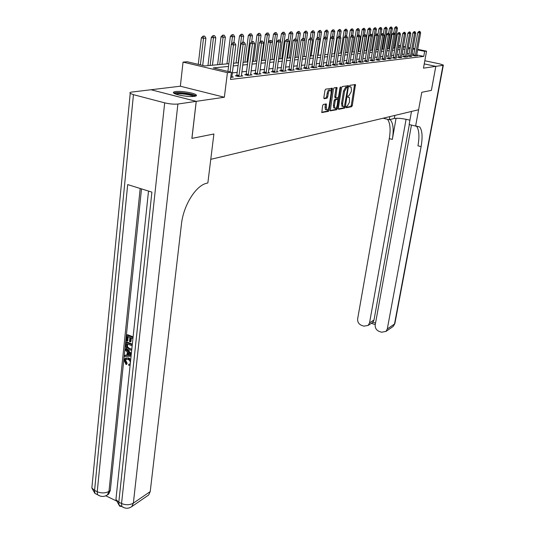 <?xml version="1.0" encoding="UTF-8"?>
<svg xmlns="http://www.w3.org/2000/svg" width="535" height="535" viewBox="0 0 535 535"><rect width="100%" height="100%" fill="white"/><g stroke="black" fill="none" stroke-linecap="round" stroke-linejoin="round"><path stroke-width="0.8" d="M346.145 107.053L346.372 107.769L351.656 106.706L352.324 105.502L355.474 84.537L349.997 85.299L349.515 86.148L349.596 86.824L351.08 87.031L351.448 90.107L351.174 91.793L348.994 95.658L348.305 95.785L347.83 96.634L347.904 97.296L349.409 97.49L349.489 102.185L347.315 106.064L346.627 106.204L346.145 107.053M194.419 96.353C196.332 96.066 196.913 95.564 196.158 94.862C194.292 92.93 180.803 90.763 175.554 91.559C173.521 91.839 172.905 92.348 173.708 93.083C175.607 95.023 189.357 97.196 194.419 96.353M323.334 104.412L322.598 105.689L321.809 112.557L328.483 111.367L329.199 110.103L332.342 88.228L325.688 89.158L324.952 90.428L323.842 97.631L324.21 98.714L326.979 98.226L327.708 96.962L328.256 93.418C328.905 90.743 329.761 89.699 330.817 90.301L331.152 92.93L329.005 106.699C328.35 109.387 327.487 110.424 326.424 109.815L326.343 103.991L323.334 104.412M411.462 125.076L375.222 324.832C374.968 327.915 376.279 330.108 379.148 331.412L381.529 332.228L385.976 331.419L387.3 328.951L394.502 324.016L442.993 65.31L435.831 66.353L431.377 90.375L435.811 66.353L423.466 68.159L426.562 51.159L424.676 51.36L423.76 56.402L230.485 79.447L231.394 72.225L227.422 72.653L183.044 62.1L187.196 61.746L204.872 65.932L228.886 63.678M196.211 101.356L150.97 89.746L131.884 92.047C130.032 92.294 129.477 92.742 130.226 93.391L133.449 94.668L164.686 102.84C169.669 104.004 174.076 104.399 177.894 104.031L196.211 101.356L191.878 138.398L213.893 133.984L191.925 138.391L196.251 101.349L224.352 97.243L227.422 72.653M177.894 104.031L133.362 503.141L150.228 491.578L181.439 224.232C183.358 205.594 195.656 185.785 206.41 183.331L207.861 182.937L213.893 133.984L210.77 159.336L418.597 109.755L421.787 92.294L415.615 126.079L419.694 126.935C422.282 130.446 422.757 137.007 421.112 146.617L387.3 328.951M431.357 90.375L421.787 92.294L431.377 90.375M338.327 108.291L338.662 109.321L344.701 108.103L345.383 106.886L348.532 85.647L342.293 86.523L341.591 87.753L338.327 108.291M336.716 109.708L330.249 110.865L333.405 89.071L334.121 87.82L337.023 87.486L335.82 96.895L336.161 97.952L337.919 97.637L338.622 96.4L340.006 87.666L340.655 86.871L337.418 108.471L336.716 109.708L335.672 109.454L330.128 110.564M224.352 97.243L180.349 86.209L151.017 89.746L196.251 101.349M435.811 66.353L424.242 63.906L435.831 66.353M423.76 56.402L416.678 54.924M413.903 54.343L412.057 53.961M409.208 53.594L407.188 53.814M404.172 54.142L402.086 54.369M399.023 54.704L396.863 54.938M393.76 55.279L391.52 55.526M388.37 55.867L386.049 56.121M382.853 56.469L380.459 56.73M377.215 57.084L374.727 57.359M371.43 57.72L368.862 58.001M365.512 58.362L362.85 58.656M359.453 59.024L356.684 59.325M353.24 59.706L350.371 60.014M346.867 60.401L343.898 60.722M340.334 61.11L337.257 61.451M333.633 61.846L330.443 62.194M326.758 62.595L323.448 62.956M319.703 63.364L316.265 63.739M312.46 64.153L308.896 64.548M305.017 64.969L301.312 65.37M297.366 65.805L293.528 66.226M289.509 66.661L285.516 67.096M281.423 67.544L277.277 67.999M273.104 68.453L268.797 68.921M264.551 69.389L260.07 69.878M255.737 70.352L251.082 70.861M246.662 71.342L241.82 71.871M237.313 72.359L232.27 72.914M413.689 55.386L412.786 55.486L415.113 55.974L417.44 55.707L416.584 55.526M408.76 55.948L407.844 56.055L410.191 56.543L411.689 56.369M403.724 56.523L402.795 56.63L405.162 57.131L407.59 56.844L406.707 56.663M398.575 57.111L397.625 57.218L400.013 57.726L401.584 57.546M393.305 57.713L392.342 57.827L394.75 58.335L396.361 58.148M387.915 58.328L386.932 58.442L389.366 58.964L391.025 58.77M382.398 58.964L381.401 59.077L383.856 59.599L385.554 59.405M376.754 59.606L375.737 59.719L378.212 60.254L379.957 60.054M370.976 60.268L369.939 60.388L372.44 60.923L374.233 60.716M365.057 60.943L364.001 61.064L366.522 61.612L368.361 61.398M358.992 61.639L357.915 61.759L360.456 62.314L363.385 61.973L362.362 61.752L362.356 62.093M352.772 62.348L351.676 62.475L354.244 63.036L357.246 62.689L356.203 62.455L356.196 62.809M346.406 63.076L345.282 63.204L347.877 63.772L350.953 63.418L349.89 63.183L349.883 63.538M339.872 63.819L338.729 63.953L341.35 64.528L344.5 64.167L343.416 63.926L343.41 64.294M333.171 64.588L332.001 64.722L334.649 65.31L337.886 64.929L336.776 64.688L336.769 65.063M326.29 65.37L325.106 65.511L327.774 66.106L331.098 65.718L329.961 65.464M319.234 66.179L318.024 66.32L320.719 66.922L324.13 66.527L322.966 66.266M311.985 67.009L310.748 67.149L313.47 67.764L316.974 67.356L315.784 67.089M304.542 67.858L303.278 68.005L306.027 68.627L309.625 68.212L308.414 67.932M296.898 68.734L295.601 68.881L298.376 69.517L302.074 69.082L300.837 68.801M289.034 69.63L287.71 69.784L290.518 70.426L294.317 69.985L293.046 69.697M280.949 70.553L279.598 70.707L282.433 71.362L286.339 70.908L285.041 70.613M272.636 71.509L271.252 71.663L274.114 72.325L278.133 71.864L276.802 71.556M264.076 72.486L262.665 72.646L265.554 73.322L269.693 72.84L268.329 72.526M255.262 73.489L253.817 73.656L256.74 74.345L261 73.85L259.602 73.522M246.187 74.525L244.709 74.699L247.658 75.395L252.052 74.887L250.614 74.546M236.838 75.596L235.32 75.769L238.302 76.485L242.83 75.957L241.352 75.609M231.809 76.699L233.32 77.06L230.745 77.361M180.349 86.209L183.044 62.1M228.545 66.414L213.231 67.918L231.394 72.225M410.098 48.571L408.078 48.772M405.062 49.066L402.975 49.273M399.919 49.574L397.759 49.788M394.656 50.089L392.416 50.31M389.266 50.618L386.952 50.845M383.755 51.159L381.355 51.4M378.111 51.714L375.63 51.962M372.34 52.283L369.765 52.537M366.421 52.865L363.753 53.125M360.356 53.46L357.594 53.734M354.143 54.068L351.281 54.349M347.777 54.697L344.808 54.991M341.243 55.339L338.167 55.64M334.542 55.994L331.352 56.309M327.667 56.67L324.357 56.998M320.612 57.365L317.175 57.706M313.363 58.081L309.798 58.429M305.92 58.81L302.221 59.171M298.269 59.559L294.431 59.94M290.411 60.335L286.419 60.729M282.326 61.13L278.18 61.538M274.007 61.946L269.693 62.368M265.447 62.789L260.966 63.23M256.626 63.652L251.972 64.113M247.551 64.548L242.703 65.023M238.189 65.464L233.146 65.959M424.676 51.36L417.574 49.895M414.799 49.327L412.953 48.946M394.649 44.592L395.572 44.779M398.521 45.388L400.575 45.809M403.477 46.405L405.456 46.812M408.319 47.401L410.231 47.796M413.053 48.377L414.899 48.759M417.674 49.327L426.562 51.159M403.323 47.281L404.393 47.18L403.377 46.973M400.474 46.378L398.421 45.95M395.472 45.341L394.556 45.154M233.487 63.244L238.536 62.769M243.05 62.348L247.892 61.893M252.319 61.478L256.974 61.037M261.314 60.629L265.795 60.208M270.048 59.813L274.355 59.405M278.528 59.01L282.674 58.623M286.773 58.235L290.766 57.86M294.785 57.486L298.624 57.125M302.576 56.75L306.274 56.402M310.153 56.041L313.717 55.707M317.529 55.346L320.967 55.025M324.712 54.67L328.022 54.363M331.707 54.015L334.897 53.714M338.521 53.373L341.597 53.085M345.162 52.751L348.131 52.47M351.635 52.142L354.498 51.875M357.948 51.547L360.71 51.286M364.108 50.972L366.776 50.718M370.113 50.404L372.688 50.163M375.985 49.855L378.466 49.621M381.709 49.314L384.11 49.086M387.3 48.792L389.62 48.571M392.764 48.277L395.004 48.063M398.107 47.775L400.267 47.568M348.231 97.109L347.81 96.975M349.89 86.643L349.502 86.523M346.125 107.361L350.639 106.458L351.308 105.255L354.565 84.577M347.469 87.232L347.61 85.68M338.314 108.926L343.671 107.856L344.353 106.652M344.393 106.646L347.737 87.981L347.509 87.238L346.774 87.359L344.56 91.264L342.607 103.509L342.955 106.518L345.383 106.886M346.586 87.024L347.509 87.238M342.868 106.498L341.925 106.271L341.571 103.255L343.523 91.024L345.737 87.118L346.473 87.004M335.204 97.684L334.77 96.648L336.087 87.506M338.06 97.571L337.792 99.256M336.528 107.234L336.375 108.217L337.418 108.471M334.442 105.596L334.749 108.137C335.779 108.705 336.609 107.682 337.251 105.054L337.893 99.329L335.906 99.563L335.198 100.807L334.442 105.596L333.399 105.341L333.706 107.883L334.495 108.07M336.796 99.035L337.665 99.242M333.399 105.341L334.154 100.553L334.863 99.309L336.622 98.995M335.672 109.454L336.375 108.217M326.203 109.762L325.367 109.561L325.046 107L325.4 104.024M329.988 90.107L329.754 90.047C328.697 89.452 327.841 90.489 327.193 93.164L328.256 93.418M323.849 98.333L325.915 97.972L326.644 96.708L327.193 93.164M331.105 90.89L331.399 88.248M321.682 112.256L327.427 111.106L328.303 108.859M394.041 48.157L397.472 28.241L396.261 28.308L392.83 48.27M396.101 26.83L396.709 26.803L395.826 26.777L396.261 28.308L394.609 27.98L393.767 32.902M397.472 28.241L396.709 26.803M395.826 26.777L394.609 27.98M419.881 31.371L419.019 31.351L419.881 31.371L420.637 32.822L416.571 55.807M415.294 55.954L419.473 32.902L417.788 32.568L419.019 31.351M413.608 55.66L417.788 32.568M420.637 32.822L419.473 32.902L419.3 31.411M388.958 48.631L392.396 28.509L391.159 28.569L387.721 48.752M391.005 27.078L391.62 27.051L390.724 27.024L391.159 28.569L389.493 28.241L388.644 33.237M392.396 28.509L391.62 27.051M390.724 27.024L389.493 28.241M383.762 49.12L387.206 28.776L385.949 28.836L382.498 49.24M385.788 27.332L386.424 27.305L385.514 27.278L385.949 28.836L384.264 28.502L383.368 33.845M387.206 28.776L386.424 27.305M385.514 27.278L384.264 28.502M378.452 49.621L381.903 29.05L380.619 29.117L377.162 49.742M380.459 27.593L381.107 27.559L380.178 27.539L380.619 29.117L378.92 28.776L377.924 34.742M381.903 29.05L381.107 27.559M380.178 27.539L378.92 28.776M414.999 31.672L414.117 31.652L414.999 31.672L415.762 33.143L411.703 56.068M410.385 56.523L414.578 33.217L412.873 32.882L414.117 31.652M408.68 56.228L412.873 32.882M415.762 33.143L414.578 33.217L414.404 31.712M410.004 31.98L409.108 31.96L410.004 31.98L410.78 33.464L406.694 56.951M405.363 57.105L409.569 33.544L407.851 33.197L409.108 31.96M403.637 56.81L407.851 33.197M410.78 33.464L409.569 33.544L409.395 32.02M404.895 32.294L403.985 32.274L404.895 32.294L405.684 33.792L401.604 57.232M400.227 57.7L404.447 33.872L402.708 33.531L403.985 32.274M398.488 57.405L402.708 33.531M405.684 33.792L404.447 33.872L404.273 32.334M375.557 34.895L376.486 29.331L375.162 29.398L371.705 50.257M375.008 27.853L375.67 27.827L374.727 27.8L375.162 29.398L373.457 29.057L372.36 35.671M376.486 29.331L375.67 27.827M374.727 27.8L373.457 29.057M399.665 32.615L398.742 32.595L399.665 32.615L400.474 34.133L396.382 57.834M394.97 58.308L399.204 34.213L397.452 33.865L398.742 32.595M393.218 58.007L397.452 33.865M400.474 34.133L399.204 34.213L399.036 32.655M174.818 93.732L174.838 93.699C175.614 91.592 194.807 94.093 194.793 96.293M195.917 95.986C193.643 93.692 176.55 91.492 173.788 93.15M193.563 96.44C191.41 94.648 178.503 92.99 175.988 94.193M389.808 116.623L389.266 119.706L394.302 118.476C398.1 117.961 403.303 118.529 409.917 120.181M389.266 119.706L383.113 118.222M415.615 126.079L409.135 124.515L411.495 111.447M406.085 119.278L369.531 322.893L368.147 325.42L363.874 326.163L361.54 325.354C358.711 324.076 357.42 321.903 357.654 318.84L389.293 138.639C390.784 129.35 390.175 122.889 387.46 119.272M390.048 119.519L390.416 119.86C393.232 123.384 393.874 129.898 392.342 139.401L396.074 118.268M442.993 65.31L443.354 65.063L439.743 63.892L424.817 60.756M409.329 124.561L374.005 319.99L372.928 322.21L375.537 323.1M416.25 125.906L416.497 126.166C419.112 129.677 419.607 136.231 417.975 145.834L421.112 146.617M371.832 323.02L372.928 322.21M126.2 359.085L125.658 360.329L127.123 363.191L126.788 364.195L126.066 364.549L124.147 360.463L125.043 358.396L128.761 357.948L130.734 359.346M125.778 358.035L128.761 357.948M130.119 365.178L128.808 365.459L128.721 364.281L129.925 363.914M131.068 356.156L124.655 356.47L124.775 355.307L126.949 355.267L127.297 351.936L125.297 350.211L125.424 349.047L126.14 348.706L131.363 353.408M124.775 355.307L126.982 354.932M132.807 338.521L130.694 337.692L130.266 341.832L129.477 341.524L129.905 337.384L127.544 336.455L127.062 341.089L126.28 340.782L126.875 335.03L127.597 334.709L133.108 336.869M131.356 337.953L130.981 341.504L130.266 341.832M128.206 336.716L127.785 340.762L127.062 341.089M141.501 188.882L110.297 490.535L108.699 494.066L107.495 494.848M105.85 495.831L116.189 500.847M131.717 350.044L128.888 350.084C126.721 349.221 125.698 347.563 125.832 345.095L126.12 342.293L126.842 341.959L132.339 344.139M150.228 491.578L148.683 494.962L147.506 495.771M129.998 507.635L131.817 506.585L133.362 503.141C129.811 505.114 125.872 505.234 121.552 503.522L118.817 502.191L151.9 192.118L127.691 184.588L97.236 491.725L94.575 490.434L91.853 487.953L92.107 485.372M126.875 335.03L133.048 337.458M126.12 342.293L132.279 344.734M132.038 345.791L126.788 343.704L126.909 347.362L129.022 348.987L131.296 348.987M127.45 343.972L127.631 347.028L129.737 348.653L131.343 348.94M126.621 345.322L127.343 344.988M126.909 347.362L127.631 347.028M129.022 348.987L129.737 348.653M125.424 349.047L131.262 354.31M129.844 354.143L128.046 352.585L127.765 355.247L131.048 355.18L129.844 354.143M128.667 353.127L128.487 354.906L130.614 354.859M127.765 355.247L128.487 354.906M130.319 362.897C130.293 361.138 129.497 359.968 127.932 359.393L125.564 359.359L124.936 360.677L125.658 360.329M124.936 360.677L126.407 363.546L127.123 363.191M128.721 364.281L129.824 364.007M128.046 358.296L130.607 360.57M126.407 363.546L126.066 364.549M370.073 34.849L370.936 29.612L369.585 29.686L366.121 50.778M369.438 28.128L370.113 28.094L369.15 28.067L369.585 29.686L367.859 29.338L364.322 50.952M370.936 29.612L370.113 28.094M369.15 28.067L367.859 29.338M364.462 34.795L365.258 29.906L363.88 29.98L360.409 51.32M363.726 28.402L364.422 28.368L363.439 28.348L363.88 29.98L362.141 29.626L358.59 51.487M365.258 29.906L364.422 28.368M363.439 28.348L362.141 29.626M358.671 35.049L359.453 30.207L358.035 30.281L357.059 36.373M357.888 28.689L358.597 28.649L357.601 28.629L358.035 30.281L356.283 29.927L352.732 52.035M359.453 30.207L358.597 28.649M357.601 28.629L356.283 29.927M352.726 35.417L353.508 30.515L352.057 30.589L351.141 36.333M351.91 28.977L352.639 28.944L351.615 28.917L352.057 30.589L350.285 30.234L346.733 52.604M353.508 30.515L352.639 28.944M351.615 28.917L350.285 30.234M343.41 63.939L347.569 37.564L346.627 35.872L345.523 35.852L346.627 35.872L347.416 30.829L345.931 30.91L345.082 36.286M345.791 29.271L346.533 29.238L345.49 29.211L345.931 30.91L344.145 30.542L340.588 53.179M347.416 30.829L346.533 29.238M345.49 29.211L344.145 30.542M394.322 32.943L393.379 32.923L394.322 32.943L395.138 34.481L391.038 58.449M389.594 58.937L393.84 34.561L392.075 34.207L393.379 32.923M387.828 58.629L392.075 34.207M395.138 34.481L393.84 34.561L393.673 32.983M388.851 33.277L387.888 33.257L388.851 33.277L389.681 34.828L385.568 59.077M384.097 59.572L388.35 34.915L386.571 34.561L387.888 33.257M382.311 59.271L386.571 34.561M389.681 34.828L388.35 34.915L388.183 33.317M383.247 33.625L382.264 33.605L383.247 33.625L384.09 35.196L379.97 59.726M378.466 60.228L382.732 35.283L380.933 34.915L382.264 33.605M376.66 59.92L380.933 34.915M384.09 35.196L382.732 35.283L382.565 33.665M377.509 33.972L376.513 33.959L377.509 33.972L378.372 35.564L374.239 60.388M372.701 60.896L376.974 35.658L375.162 35.283L376.513 33.959M370.882 60.589L375.162 35.283M378.372 35.564L376.974 35.658L376.814 34.019M371.638 34.334L370.615 34.32L371.638 34.334L372.507 35.945L368.374 61.064M366.796 61.578L371.083 36.039L369.25 35.664L370.615 34.32M364.957 61.271L369.25 35.664M372.507 35.945L371.083 36.039L370.922 34.38M340.287 36.848L341.176 31.15L339.658 31.231L338.876 36.26M339.518 29.579L340.28 29.539L339.217 29.519L339.658 31.231L337.852 30.863L334.295 53.774M341.176 31.15L340.28 29.539M339.217 29.519L337.852 30.863M365.612 34.708L364.576 34.688L365.612 34.708L366.502 36.333L362.362 61.752M360.75 62.281L365.044 36.427L363.191 36.052L364.576 34.688M358.891 61.973L363.191 36.052M366.502 36.333L365.044 36.427L364.883 34.748M333.8 37.871L334.79 31.485L333.231 31.565L332.442 36.654M333.091 29.886L333.873 29.853L332.79 29.826L333.231 31.565L331.412 31.19L327.848 54.376M334.79 31.485L333.873 29.853M332.79 29.826L331.412 31.19M359.44 35.083L358.383 35.069L359.44 35.083L360.349 36.734L356.203 62.468M354.551 62.996L358.851 36.828L356.985 36.447L358.383 35.069M352.672 62.689L356.985 36.447M360.349 36.734L358.851 36.828L358.691 35.129M324.752 54.67L328.236 31.819L326.638 31.906L325.855 37.075M326.504 30.207L327.306 30.167L326.196 30.147L326.638 31.906L324.805 31.525L323.782 38.266M328.236 31.819L327.306 30.167M326.196 30.147L324.805 31.525M353.113 35.47L352.03 35.457L353.113 35.47L354.036 37.142L349.89 63.197M348.191 63.739L352.498 37.243L350.619 36.855L352.03 35.457M346.299 63.424L350.619 36.855M354.036 37.142L352.498 37.243L352.344 35.517M318.037 55.299L321.522 32.167L319.883 32.254L319.054 37.798M319.749 30.535L320.572 30.495L319.442 30.475L319.883 32.254L318.031 31.873L317.088 38.179M321.522 32.167L320.572 30.495M319.442 30.475L318.031 31.873M341.678 64.494L345.991 37.664L344.085 37.269L345.523 35.852M339.765 64.18L344.085 37.269M347.569 37.564L345.991 37.664L345.837 35.919M311.149 55.948L314.633 32.528L312.955 32.615L312.025 38.894M312.828 30.869L313.664 30.829L312.514 30.809L312.955 32.615L311.082 32.22L310.22 38.085M314.633 32.528L313.664 30.829M312.514 30.809L311.082 32.22M339.972 36.28L338.842 36.266L339.972 36.28L340.929 37.992L336.769 64.708M334.99 65.27L339.31 38.099L337.391 37.697L338.842 36.266M333.058 64.956L337.391 37.697M340.929 37.992L339.31 38.099L339.163 36.333M304.087 56.61L307.572 32.889L305.846 32.976L304.816 40.038M305.719 31.217L306.582 31.177L305.405 31.15L305.846 32.976L303.954 32.581L303.104 38.453M307.572 32.889L306.582 31.177M305.405 31.15L303.954 32.581M333.138 36.701L331.981 36.681L333.138 36.701L334.114 38.433L329.955 65.852M328.136 66.066L332.456 38.54L330.516 38.132L331.981 36.681M326.183 65.751L330.516 38.132M334.114 38.433L332.456 38.54L332.309 36.755M296.845 57.292L300.316 33.264L298.55 33.357L295.079 57.459M298.43 31.572L299.312 31.525L298.109 31.505L298.55 33.357L296.644 32.956L295.788 38.908M300.316 33.264L299.312 31.525M298.109 31.505L296.644 32.956M289.408 57.987L292.872 33.651L291.06 33.745L287.596 58.161M290.94 31.933L291.849 31.893L290.619 31.866L291.06 33.745L289.134 33.337L288.225 39.75M292.872 33.651L291.849 31.893M290.619 31.866L289.134 33.337M281.771 58.71L285.229 34.046L283.363 34.14L279.905 58.883M283.249 32.307L284.185 32.261L282.928 32.24L283.363 34.14L281.423 33.732L280.407 41.021M285.229 34.046L284.185 32.261M282.928 32.24L281.423 33.732M273.927 59.445L277.377 34.454L275.465 34.548L272.014 59.626M275.351 32.688L276.314 32.642L275.023 32.622L275.465 34.548L273.499 34.133L272.375 42.345M277.377 34.454L276.314 32.642M275.023 32.622L273.499 34.133M268.336 42.024L269.306 34.869L267.339 34.969L263.902 60.388M267.233 33.083L268.222 33.036L266.905 33.016L267.339 34.969L265.36 34.548L261.856 60.582M269.306 34.869L268.222 33.036M266.905 33.016L265.36 34.548M260.124 41.977L261.013 35.297L258.987 35.404L255.563 61.171M258.887 33.491L259.903 33.438L258.552 33.417L258.987 35.404L256.987 34.969L253.496 61.364M261.013 35.297L259.903 33.438M258.552 33.417L256.987 34.969M251.671 41.924L252.48 35.738L250.393 35.845L246.989 61.98M250.3 33.906L251.343 33.852L249.965 33.832L250.393 35.845L248.374 35.41L244.903 62.174M252.48 35.738L251.343 33.852M249.965 33.832L248.374 35.41M242.937 42.138L243.699 36.193L241.559 36.3L238.169 62.809M241.466 34.334L242.542 34.28L241.124 34.26L241.559 36.3L239.513 35.858L236.062 63.003M243.699 36.193L242.542 34.28M241.124 34.26L239.513 35.858M233.909 42.693L234.664 36.661L232.458 36.775L231.521 44.238M232.377 34.775L233.481 34.721L232.029 34.701L232.458 36.775L230.398 36.32L226.967 63.859M234.664 36.661L233.481 34.721M232.029 34.701L230.398 36.32M222.012 64.327L225.362 37.142L223.088 37.256L219.745 64.534M223.008 35.23L224.152 35.176L222.66 35.149L223.088 37.256L221.002 36.801L217.598 64.742M225.362 37.142L224.152 35.176M222.66 35.149L221.002 36.801M212.455 65.223L215.779 37.637L213.432 37.758L210.121 65.444M213.365 35.698L214.535 35.638L213.01 35.618L213.432 37.758L211.332 37.289L207.954 65.644M215.779 37.637L214.535 35.638M213.01 35.618L211.332 37.289M202.691 65.417L205.895 38.145L203.481 38.273L200.371 64.869M203.42 36.179L204.631 36.119L203.066 36.099L203.481 38.273L201.354 37.798L198.271 64.367M205.895 38.145L204.631 36.119M203.066 36.099L201.354 37.798M326.129 37.129L324.946 37.116L326.129 37.129L327.119 38.888L322.966 66.661M321.094 66.882L325.414 38.995L323.454 38.587L324.946 37.116M319.121 66.567L323.454 38.587M327.119 38.888L325.414 38.995L325.273 37.182M318.927 37.57L317.716 37.557L318.927 37.57L319.937 39.349L315.784 67.497M313.864 67.718L318.185 39.463L316.212 39.048L317.716 37.557M311.872 67.403L316.212 39.048M319.937 39.349L318.185 39.463L318.044 37.624M311.524 38.025L310.293 38.012L311.524 38.025L312.56 39.831L308.414 68.353M306.441 68.58L310.761 39.944L308.762 39.523L310.293 38.012M304.422 68.266L308.762 39.523M312.56 39.831L310.761 39.944L310.621 38.085M303.92 38.493L302.656 38.48L303.92 38.493L304.977 40.319L300.837 69.229M298.811 69.463L303.124 40.439L301.111 40.011L302.656 38.48M296.771 69.149L301.111 40.011M304.977 40.319L303.124 40.439L302.997 38.553M296.102 38.975L294.812 38.961L296.102 38.975L297.179 40.827L293.053 70.132M290.966 70.373L295.28 40.948L293.24 40.513L294.812 38.961M288.907 70.058L293.24 40.513M297.179 40.827L295.28 40.948L295.153 39.035M288.064 39.47L286.74 39.456L288.064 39.47L289.167 41.349L285.048 71.061M282.901 71.309L287.208 41.476L285.148 41.028L286.74 39.456M280.822 70.994L285.148 41.028M289.167 41.349L287.208 41.476L287.081 39.53M279.792 39.978L278.434 39.964L279.792 39.978L280.915 41.884L276.809 72.018M274.609 72.272L278.902 42.011L276.822 41.563L278.434 39.964M272.502 71.957L276.822 41.563M280.915 41.884L278.902 42.011L278.782 40.038M271.278 40.499L269.887 40.486L271.278 40.499L272.429 42.432L268.336 73.001M266.069 73.262L270.349 42.566L268.249 42.111L269.887 40.486M263.942 72.947L268.249 42.111M272.429 42.432L270.349 42.566L270.235 40.566M262.504 41.041L261.087 41.028L262.504 41.041L263.681 43.001L259.615 74.011M257.275 74.278L261.548 43.134L259.421 42.673L261.087 41.028M255.128 73.964L259.421 42.673M263.681 43.001L261.548 43.134L261.441 41.101M253.476 41.59L252.012 41.583L253.476 41.59L254.673 43.582L250.634 75.054M248.227 75.328L252.473 43.723L250.326 43.255L252.012 41.583M246.046 75.014L250.326 43.255M254.673 43.582L252.473 43.723L252.373 41.663M244.167 42.165L242.669 42.158L244.167 42.165L245.391 44.184L241.372 76.124M238.891 76.411L243.124 44.331L240.957 43.85L242.669 42.158M236.691 76.097L240.957 43.85M245.391 44.184L243.124 44.331L243.03 42.232M234.564 42.753L233.026 42.746L234.564 42.753L235.821 44.806L231.829 77.234M230.09 71.911L233.481 44.953L231.287 44.465L233.026 42.746M227.923 71.402L231.287 44.465M235.821 44.806L233.481 44.953L233.394 42.827M347.81 97.009L348.74 97.23M349.502 86.556L350.432 86.77M354.558 85.266L355.588 85.5M351.308 105.255L352.324 105.502M350.639 106.458L351.656 106.706M347.61 86.376L348.646 86.617M343.671 107.856L344.701 108.103M345.737 87.118L346.774 87.359M343.523 91.024L344.56 91.264M341.571 103.255L342.607 103.509M336.094 88.221L337.144 88.469M334.77 96.648L335.82 96.895M335.111 97.704L335.987 97.912M340.073 87.399L340.735 87.553M334.863 99.309L335.906 99.563M334.154 100.553L335.198 100.807M325.4 104.7L326.464 104.96M325.046 107L326.109 107.261M326.644 96.708L327.708 96.962M325.915 97.972L326.979 98.226M331.406 88.97L332.462 89.218M328.149 109.849L329.199 110.103M327.427 111.106L328.483 111.367M415.461 55.332L413.789 54.985M415.387 55.64L413.715 55.292M410.552 55.894L408.86 55.54M410.479 56.208L408.787 55.854M405.53 56.469L403.825 56.115M405.456 56.784L403.751 56.429M400.394 57.058L398.675 56.697M400.32 57.379L398.602 57.018M395.144 57.66L393.412 57.292M395.071 57.987L393.332 57.619M392.342 139.401L389.293 138.639M369.531 322.893L374.005 319.99M443.328 65.203L394.944 323.22L393.185 326.444L392.255 327.086M394.837 115.426L394.302 118.476M133.449 94.668L94.575 490.434L94.869 493.37L97.704 494.801M124.468 507.875L121.806 506.478L121.552 503.522L164.686 102.84M140.19 188.474L108.973 491.391L110.297 490.535M148.509 191.062L115.928 499.516L119.078 505.154L118.817 502.191L115.928 499.516L116.209 496.848M148.683 494.962L131.817 506.585C128.494 508.818 125.157 508.785 121.806 506.478L119.078 505.154L119.78 506.204L121.86 506.525M108.973 491.391C105.368 493.283 101.456 493.397 97.236 491.725L97.53 494.668C100.781 496.948 104.064 497.035 107.381 494.922L108.973 491.391M105.582 495.912L108.699 494.066M100.272 496.112L94.869 493.37L91.853 487.953L130.226 93.391M129.63 355.213L130.346 354.865M389.768 58.275L388.022 57.907M389.694 58.603L387.942 58.235M384.27 58.91L382.505 58.529M384.197 59.238L382.431 58.863M378.646 59.552L376.861 59.171M378.566 59.887L376.787 59.505M372.882 60.214L371.083 59.826M372.801 60.549L371.002 60.167M366.977 60.89L365.164 60.495M366.896 61.231L365.084 60.843M360.931 61.585L359.099 61.184M360.851 61.933L359.018 61.532M354.732 62.294L352.886 61.893M354.651 62.642L352.806 62.241M348.379 63.023L346.513 62.615M348.298 63.377L346.433 62.969M341.865 63.765L339.986 63.351M341.785 64.126L339.899 63.712M335.184 64.534L333.285 64.113M335.104 64.895L333.198 64.474M328.329 65.323L326.41 64.895M328.243 65.691L326.323 65.263M321.288 66.126L319.348 65.691M321.207 66.5L319.268 66.066M314.065 66.955L312.106 66.514M313.978 67.336L312.019 66.895M306.642 67.805L304.662 67.356M306.555 68.192L304.575 67.744M299.011 68.681L297.012 68.226M298.925 69.069L296.932 68.614M291.174 69.577L289.154 69.115M291.087 69.971L289.067 69.51M283.109 70.506L281.069 70.038M283.022 70.901L280.989 70.433M274.816 71.456L272.756 70.981M274.729 71.857L272.669 71.382M266.276 72.432L264.203 71.951M266.189 72.847L264.109 72.359M257.489 73.442L255.389 72.947M257.402 73.857L255.302 73.362M248.441 74.479L246.314 73.977M248.347 74.9L246.227 74.398M239.112 75.549L236.965 75.04M239.018 75.977L236.878 75.468M196.158 94.862L196.037 95.932M341.925 106.271L342.955 106.518M334.883 97.611L335.933 97.858M333.706 107.883L334.749 108.137M326.009 103.91L326.343 103.991M325.367 109.561L326.424 109.815M332.001 88.155L332.342 88.228M416.497 126.166L419.694 126.935M390.416 119.86L389.534 119.646M368.147 325.42L372.641 322.491M385.976 331.419L393.185 326.444L394.883 323.588M371.384 323.314L375.256 324.631M126.086 359.112L125.564 359.359"/></g></svg>
